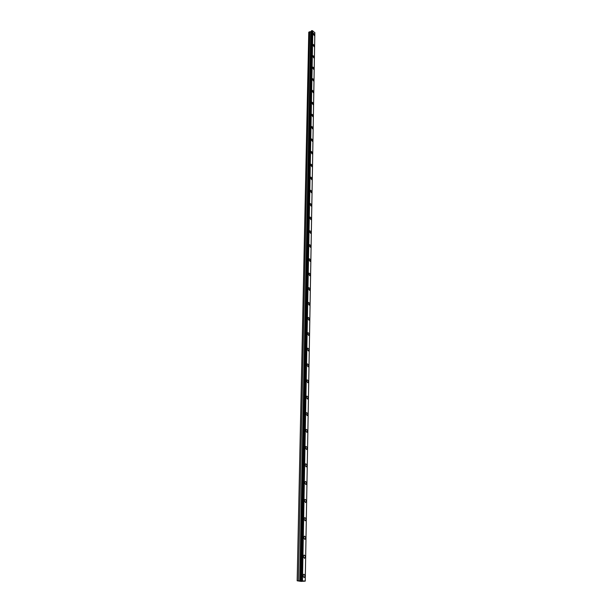 <?xml version="1.0" encoding="UTF-8"?>
<svg xmlns="http://www.w3.org/2000/svg" width="612" height="612" viewBox="0 0 612 612"><rect width="100%" height="100%" fill="white"/><g stroke="black" fill="none" stroke-linecap="round" stroke-linejoin="round"><path stroke-width="0.92" d="M302.963 575.762L303.85 574.217C305.189 575.265 305.258 576.405 304.057 577.629L302.963 575.762M303.322 556.507L304.179 555.015C305.518 556.025 305.602 557.142 304.432 558.366L303.322 556.507M303.674 537.581L304.501 536.143C305.839 537.114 305.939 538.216 304.799 539.44L303.674 537.581M304.019 518.984L304.814 517.591C306.153 518.532 306.268 519.611 305.151 520.835L304.019 518.984M304.355 500.7L305.12 499.354C306.459 500.264 306.589 501.327 305.51 502.551L304.355 500.7M304.692 482.73L305.426 481.422C306.757 482.302 306.903 483.35 305.855 484.574L304.692 482.73M305.021 465.059L305.732 463.797C307.056 464.646 307.209 465.678 306.191 466.895L305.021 465.059M305.342 447.678L306.023 446.454C307.346 447.28 307.515 448.298 306.528 449.514L305.342 447.678M305.663 430.588L306.314 429.402C307.637 430.198 307.813 431.208 306.857 432.424L305.663 430.588M305.969 413.773L306.604 412.633C307.913 413.398 308.104 414.393 307.178 415.602L305.969 413.773M306.283 397.234L306.887 396.125C308.188 396.874 308.394 397.846 307.492 399.062L306.283 397.234M306.581 380.955L307.163 379.884C308.463 380.61 308.678 381.574 307.805 382.783L306.581 380.955M306.88 364.943L307.438 363.903C308.731 364.607 308.953 365.563 308.111 366.764L306.88 364.943M307.17 349.184L307.714 348.174C308.991 348.855 309.228 349.796 308.41 350.997L307.17 349.184M307.461 333.67L307.981 332.698C309.251 333.356 309.496 334.282 308.7 335.483L307.461 333.67M307.744 318.393L308.241 317.452C309.504 318.095 309.756 319.013 308.991 320.206L307.744 318.393M308.027 303.361L308.502 302.443C309.756 303.07 310.016 303.98 309.282 305.166L308.027 303.361M308.303 288.55L308.762 287.671C310.001 288.275 310.269 289.17 309.557 290.363L308.303 288.55M308.838 259.61L309.259 258.784C310.483 259.358 310.766 260.238 310.108 261.416L308.838 259.61M309.098 245.466L309.511 244.662C310.72 245.221 311.011 246.093 310.368 247.271L309.098 245.466M309.358 231.527L309.748 230.747C310.95 231.298 311.248 232.162 310.636 233.333L309.358 231.527M309.618 217.803L309.993 217.046C311.179 217.581 311.477 218.43 310.888 219.601L309.618 217.803M309.863 204.27L310.23 203.544C311.409 204.064 311.715 204.913 311.141 206.068L309.863 204.27M310.116 190.944L310.46 190.233C311.63 190.745 311.936 191.579 311.393 192.734L310.116 190.944M310.361 177.801L310.689 177.113C311.852 177.618 312.166 178.444 311.638 179.599L310.361 177.801M310.598 164.85L310.919 164.184C312.066 164.682 312.388 165.5 311.875 166.648L310.598 164.85M310.835 152.09L311.148 151.439C312.281 151.929 312.602 152.74 312.12 153.88L310.835 152.09M311.072 139.505L311.37 138.87C312.487 139.352 312.816 140.156 312.35 141.296L311.072 139.505M311.301 127.097L311.584 126.485C312.701 126.952 313.03 127.755 312.579 128.887L311.301 127.097M311.531 114.857L311.806 114.268C312.9 114.727 313.237 115.523 312.808 116.647L311.531 114.857M311.753 102.793L312.021 102.219C313.107 102.671 313.443 103.459 313.03 104.583L311.753 102.793M311.975 90.897L312.227 90.331C313.306 90.783 313.642 91.563 313.252 92.68L311.975 90.897M312.189 79.155L312.441 78.611C313.505 79.055 313.849 79.835 313.466 80.945L312.189 79.155M312.411 67.58L312.648 67.052C313.696 67.488 314.04 68.261 313.681 69.363L312.411 67.58M312.617 56.159L312.847 55.646C313.895 56.075 314.239 56.84 313.887 57.941L312.617 56.159M312.831 44.89L313.053 44.385C314.078 44.814 314.43 45.579 314.101 46.673L312.831 44.89M313.038 33.767L313.252 33.285C314.27 33.706 314.622 34.463 314.3 35.55L313.038 33.767M308.57 273.969L309.014 273.113C310.246 273.709 310.521 274.597 309.833 275.775L308.57 273.969M300.607 580.558L311.393 30.837L311.868 30.6L314.843 32.558L305.243 581.002L297.157 580.78L301.15 581.4L305.227 581.132M297.157 580.78L308.769 32.153L311.378 31.442M309.664 31.709L298.335 580.704M310.712 31.809L299.735 580.75M311.37 31.48L300.599 580.696M311.868 30.6L301.242 580.513M312.556 30.738L302.167 580.558M312.801 30.761L302.489 580.566"/></g></svg>
